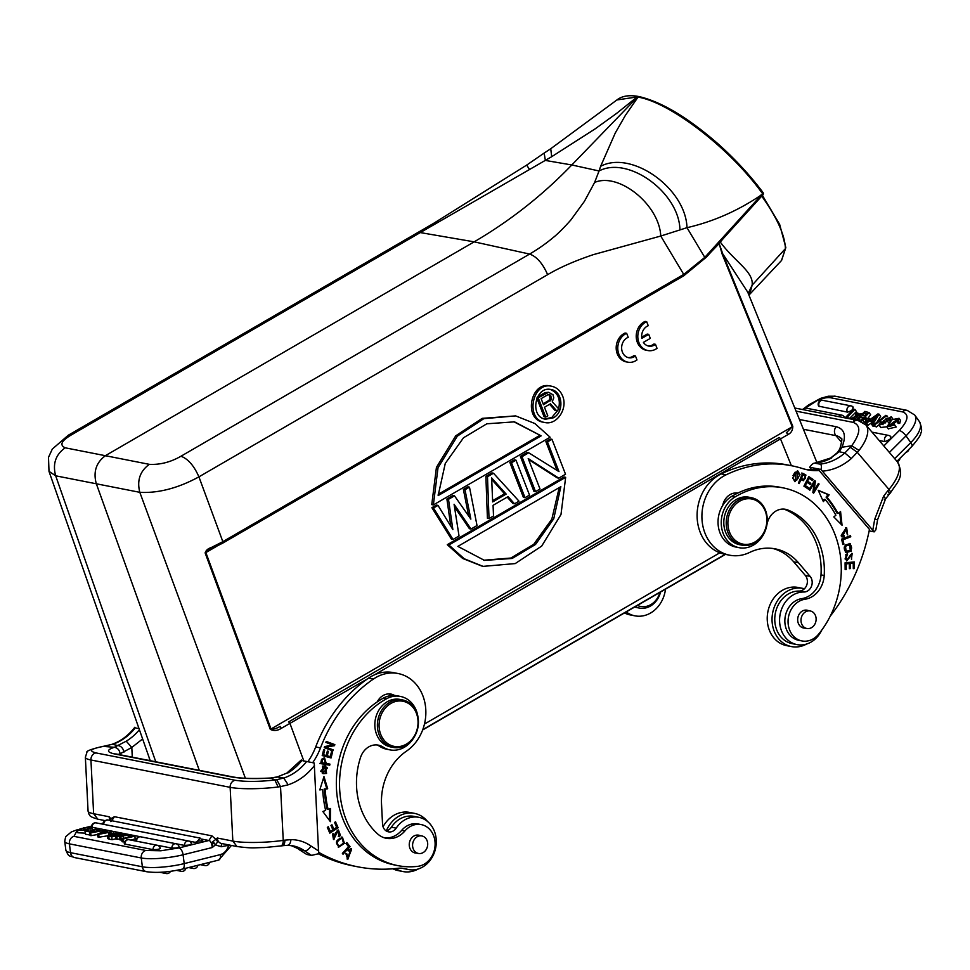 <?xml version="1.0" encoding="UTF-8"?>
<svg xmlns="http://www.w3.org/2000/svg" width="970" height="970" viewBox="0 0 970 970"><rect width="100%" height="100%" fill="white"/><g stroke="black" fill="none" stroke-linecap="round" stroke-linejoin="round"><path stroke-width="1.45" d="M636.987 359.955L635.435 355.929A10.585 8.973 -80.4 0 1 628.875 357.748A10.585 8.973 -80.4 0 1 621.637 348.291A10.585 8.973 -80.4 0 1 628.221 337.33L626.656 333.292A15.096 12.792 99.6 0 0 617.793 349.018A15.096 12.792 99.6 0 0 628.111 362.21A15.096 12.792 99.6 0 0 636.987 359.955M626.656 333.292L625.068 333.025A15.096 12.792 99.6 0 0 616.205 348.751A15.096 12.792 99.6 0 0 626.523 361.943L628.111 362.21M635.435 355.929L633.846 355.663A10.585 8.973 -80.4 0 1 628.099 357.578M655.465 344.314A10.585 8.973 -80.4 0 1 648.918 346.132A10.585 8.973 -80.4 0 1 643.401 342.386L650.288 338.397L648.724 334.359L641.837 338.348A10.585 8.973 -80.4 0 1 648.251 325.714L646.687 321.676A15.096 12.792 99.6 0 0 637.823 337.402A15.096 12.792 99.6 0 0 648.142 350.594A15.096 12.792 99.6 0 0 657.029 348.339L655.465 344.314L653.877 344.047A10.585 8.973 -80.4 0 1 648.13 345.963M646.687 321.676L645.111 321.409A15.096 12.792 99.6 0 0 636.235 337.136A15.096 12.792 99.6 0 0 646.553 350.328L648.142 350.594M648.724 334.359L647.135 334.092L641.703 337.245M211.533 548.79L222.809 543.079L222.857 541.672L211.278 547.529L211.521 548.802L209.083 550.026L211.399 548.741M639.145 96.624L637.581 97.012L571.815 164.973L599.048 170.975L594.622 182.433L584.401 201.372L570.881 219.947C563.509 228.241 557.495 234.206 552.827 237.856C545.964 243.591 538.229 248.999 529.632 254.067L474.16 241.845C510.074 220.857 542.618 195.225 571.815 164.973L545.358 160.426L544.158 153.078L526.71 165.07L433.432 223.476L68.252 435.251L52.307 449.074L48.5 457.331L48.997 471.371L150.241 760.698M562.612 396.039L562.612 396.039C568.093 408.661 556.78 425.49 544.813 422.508C524.94 419.513 532.118 381.489 551.651 386.242C556.719 387.394 560.381 390.667 562.612 396.039M550.051 385.927C530.517 381.174 523.339 419.198 543.212 422.192L544.679 422.483M367.521 678.854L281.324 728.324C277.444 730.81 273.758 731.137 270.266 729.319L205.131 552.912L209.241 549.929M417.185 232.945L420.289 232.582L551.688 156.703L594.913 129.022L616.362 113.575L637.157 96.939L638.03 97.109C669.797 102.335 729.889 148.01 762.578 193.697A1.819 0.752 -36.7 0 0 763.026 192.545C750.477 175.776 735.733 159.759 718.758 144.469C688.482 117.964 662.013 102.02 639.351 96.648A1.819 1.516 102.2 0 0 638.03 97.109L625.395 115.357L615.259 133.023L600.624 166.319C631.494 149.78 685.79 188.35 686.99 227.671L660.764 236.037L593.458 254.601C575.064 260.772 559.787 267.453 547.638 274.668L198.923 476.852C178.153 488.152 158.45 493.306 139.813 492.336L245.386 778.267M553.433 417.779C564.564 412.056 562.794 391.165 551.033 389.54C535.052 385.66 529.183 416.76 545.431 419.21L553.433 417.779M544.643 419.028L551.821 417.464L558.211 409.837M558.599 408.782C560.745 399.264 558.005 392.814 550.366 389.455M422.641 729.973L725.475 554.379M205.131 552.912C205.992 550.305 208.041 548.511 211.278 547.529M683.717 275.807L683.741 274.413L222.845 541.66L198.923 476.852C193.988 465.661 187.998 458.786 180.929 456.252C170.55 462.193 160.014 464.885 149.331 464.339L65.208 447.813C59.279 445.097 61.401 440.744 71.586 434.766L420.289 232.582L474.16 241.845L105.754 455.463C96.297 462.266 93.12 471.602 96.224 483.46L199.299 770.338M149.331 464.339C139.983 471.165 136.806 480.489 139.813 492.323L55.678 475.809L49.021 471.359M747.749 292.188L722.723 253.8L792.793 426.351C792.757 430.219 791.205 432.923 788.137 434.463L374.396 674.865M270.266 729.319L271.018 728.979L205.87 552.573L215.958 546.728M281.324 728.324L280.112 726.385C276.559 728.567 273.528 729.428 271.018 728.979L792.26 426.751L786.282 432.899A1.819 1.115 53.9 0 1 788.137 434.463M748.416 293.837L750.659 290.794L748.707 294.553M792.793 426.351L792.26 426.751L722.189 254.201L722.723 253.8L719.11 243.434L720.249 242.051M720.346 241.469L720.273 242.051C735.139 262.155 753.787 271.624 752.138 285.156L748.234 293.376M760.941 195.006C776.776 217.05 784.936 234.922 785.409 248.635L752.138 285.156L750.659 290.794M687.002 227.683C713.362 221.621 738.243 210.648 761.644 194.74L704.79 257.389L683.741 274.413L660.764 236.037C659.333 204.803 618.933 172.066 594.622 182.433M529.62 169.665L526.686 165.082M781.59 260.421L785.821 247.605L781.529 260.36M720.273 242.051L724.311 237.371M719.11 243.434L719.255 242.742M719.11 243.446L722.189 254.201M616.908 99.958L637.157 96.939A1.819 1.54 100 0 1 638.442 96.466C629.166 94.781 621.988 95.945 616.908 99.958L550.742 148.725L551.688 156.703M550.123 437.228L433.36 504.933L431.759 504.618L436.427 467.407L455.718 435.845L482.199 418.349L515.64 415.9L534.785 423.49L550.123 437.228M433.36 504.933L438.028 467.722L457.319 436.161L483.812 418.664L515.64 415.9M448.892 545.007L565.655 477.313L564.043 476.997L447.279 544.691L448.892 545.007L464.218 558.756L482.575 566.177M565.655 477.313L560.987 514.524L541.696 546.086L515.203 563.582L483.375 566.347M447.279 544.691L462.617 558.441L481.775 566.031M433.493 508.013L437.991 505.406L436.391 505.091L431.892 507.698L433.493 508.013L453.026 539.453L451.426 539.138L431.892 507.698M437.991 505.406L452.857 529.547L448.492 499.32L446.891 499.004L450.82 526.237M448.492 499.32L454.493 495.84L452.893 495.524L446.891 499.004M454.493 495.84L470.85 519.108L464.994 489.753L463.381 489.438L468.704 516.052M464.994 489.753L469.492 487.146L467.892 486.831L463.381 489.438M469.492 487.146L477.022 525.546L471.02 529.014L469.419 528.698L454.493 506.886M471.02 529.014L454.081 504.267L459.028 535.973L453.026 539.453M507.201 497.125L512.912 503.478L514.524 503.794L508.062 496.628L493.063 505.321L493.524 515.979L489.025 518.586L487.413 518.271L485.885 476.391L487.486 476.707L493.487 473.227L491.887 472.911L485.885 476.391M489.025 518.586L487.486 476.707M493.487 473.227L519.023 501.187L514.524 503.794M511.493 462.787L515.991 460.18L514.379 459.865L509.88 462.472L511.493 462.787L525.025 497.707L523.412 497.392L509.88 462.472M515.991 460.18L529.523 495.1L525.025 497.707M521.981 456.7L528.735 452.784L527.134 452.469L520.381 456.385L521.981 456.7L535.525 491.62L533.912 491.305L520.381 456.385M528.735 452.784L558.999 471.638L547.48 441.92L545.88 441.605L557.047 470.426M547.48 441.92L551.991 439.313L550.378 438.998L545.88 441.605M551.991 439.313L565.522 474.233L558.768 478.149L557.168 477.834L528.577 459.501M558.768 478.149L528.213 458.555L540.023 489.013L535.525 491.62M711.046 251.994L718.867 243.858M679.946 229.769C679.158 192.581 628.184 155.527 599.048 170.975L600.624 166.319M761.644 194.74L761.595 195.964L762.578 193.697A1.819 0.703 42.2 0 1 762.905 194.825L706.378 257.147A1.819 0.703 -137.8 0 0 706.063 256.019M438.161 495.573L541.151 435.857L514.524 421.853L486.843 423.793L463.502 437.773L445.266 463.442L438.161 495.573M560.842 486.673L457.864 546.389L484.491 560.393L512.16 558.453L535.513 544.473L553.737 518.804L560.842 486.673M492.663 501.914L506.158 494.082L491.644 477.943L492.663 501.914M541.151 435.857L513.724 421.707M539.55 435.542L438.197 494.3M483.69 560.223L510.863 558.041L533.791 544.267L551.833 519.168L559.205 487.619M491.705 479.483L504.558 493.766L506.158 494.082M504.558 493.766L492.614 500.702M536.859 398.112L544.085 416.785L545.698 417.1L538.217 397.809L548.608 392.292L545.079 392.595L537.356 397.07M549.59 404.284L555.022 410.443L556.622 410.759L550.463 403.787L544.473 407.254L547.808 415.875L545.698 417.1M538.217 397.809L537.089 397.591M546.68 392.911L545.079 392.595M548.608 392.292L553.009 394.766L553.773 397.845L552.257 401.738L559.096 409.328L556.622 410.759M550.063 394.96L547.832 394.754L541.127 398.634L543.515 404.793L551.118 399.882L550.899 395.99L548.462 394.644L550.899 395.99M549.299 395.675L549.772 396.912L551.372 397.227M549.772 396.912L549.893 398.343L551.493 398.658M549.893 398.343L549.505 399.567L551.118 399.882M549.505 399.567L548.608 400.598L550.208 400.913M548.608 400.598L543.127 403.775M802.893 588.402L798.08 587.456A29.646 24.953 101.1 0 0 782.438 590.281A29.646 24.953 101.1 0 0 767.318 621.067A29.646 24.953 101.1 0 0 786.646 645.644L791.459 646.59A29.646 24.953 -78.9 0 1 772.132 622.012A29.646 24.953 -78.9 0 1 787.252 591.227A29.646 24.953 -78.9 0 1 802.893 588.402A29.646 24.953 -78.9 0 1 804.421 588.766M806.676 644.007A29.646 24.953 -78.9 0 1 791.459 646.59M318.791 852.387A181.523 152.751 101.1 0 0 357.651 866.792A181.523 152.751 101.1 0 0 397.894 868.308A30.252 25.462 -78.9 0 1 404.599 868.562A30.252 25.462 -78.9 0 1 406.721 869.096A26.627 22.407 101.1 0 0 408.6 869.569A26.627 22.407 101.1 0 0 435.712 847.756A26.627 22.407 101.1 0 0 418.858 817.322A26.627 22.407 101.1 0 0 396.196 828.15A9.082 7.639 -78.9 0 1 388.461 831.836A9.082 7.639 -78.9 0 1 383.138 827.034A9.082 7.639 -78.9 0 1 382.532 824.051L381.537 804.251A54.453 45.82 -78.9 0 1 406.43 751.168A42.353 35.647 101.1 0 0 425.587 707.166A42.353 35.647 101.1 0 0 398.112 673.532A42.353 35.647 101.1 0 0 373.45 679.024A139.171 117.115 101.1 0 0 320.5 747.894A60.504 50.913 -78.9 0 1 312.655 762.699M414.032 737.333A27.233 22.916 -78.9 0 1 389.94 749.871L386.739 749.24A27.233 22.916 -78.9 0 1 379.791 746.403A18.151 15.277 101.1 0 0 376.736 744.924M384.605 837.886A24.201 20.37 101.1 0 0 401.689 830.344L404.89 830.975A21.182 17.824 -78.9 0 1 421.247 824.597A21.182 17.824 -78.9 0 1 433.663 835.813A21.182 17.824 -78.9 0 1 417.864 866.331A88.949 74.848 -78.9 0 1 397.821 865.616A88.949 74.848 -78.9 0 1 339.779 791.083A88.949 74.848 -78.9 0 1 386.472 698.8A27.233 22.916 -78.9 0 1 400.44 696.436A27.233 22.916 -78.9 0 1 416.409 710.852A27.233 22.916 -78.9 0 1 417.997 717.157M389.94 749.871A27.233 22.916 -78.9 0 1 382.992 747.033L379.791 746.403M379.064 734.617A24.201 20.37 -78.9 0 1 382.18 709.47A24.201 20.37 -78.9 0 1 402.586 699.94A24.201 20.37 -78.9 0 1 416.773 712.756A24.201 20.37 -78.9 0 1 413.656 737.903A24.201 20.37 -78.9 0 1 393.25 747.433A24.201 20.37 -78.9 0 1 379.064 734.617M402.586 699.94L400.016 699.431A24.201 20.37 101.1 0 0 379.622 708.973A24.201 20.37 101.1 0 0 376.493 734.12A24.201 20.37 101.1 0 0 390.692 746.936L393.25 747.433M416.579 853.103A9.082 7.639 -78.9 0 1 415.184 852.982A9.082 7.639 -78.9 0 1 409.861 848.168A9.082 7.639 -78.9 0 1 411.037 838.747A9.082 7.639 -78.9 0 1 418.688 835.17A9.082 7.639 -78.9 0 1 420.022 835.582M380.652 734.205A22.989 19.351 -78.9 0 1 390.861 703.444A22.989 19.351 -78.9 0 1 416.469 713.435A22.989 19.351 -78.9 0 1 406.26 744.184A22.989 19.351 -78.9 0 1 380.652 734.205M413.196 848.738A8.924 7.505 -78.9 0 1 414.336 839.462A8.924 7.505 -78.9 0 1 421.865 835.946A8.924 7.505 -78.9 0 1 427.091 840.675A8.924 7.505 -78.9 0 1 425.939 849.938A8.924 7.505 -78.9 0 1 418.422 853.454A8.924 7.505 -78.9 0 1 413.196 848.738M388.594 693.914A15.132 12.731 -78.9 0 1 391.225 695.575M398.112 673.532L393.299 672.598A42.353 35.647 101.1 0 0 368.649 678.078A139.171 117.115 101.1 0 0 315.686 746.948A60.504 50.913 -78.9 0 1 307.866 761.717M418.858 817.322L414.044 816.376A26.627 22.407 101.1 0 0 391.383 827.204A9.082 7.639 -78.9 0 1 386.145 830.902M402.174 868.235A26.627 22.407 101.1 0 0 403.787 868.623L408.6 869.569M318.39 853.83A181.523 152.751 101.1 0 0 352.837 865.846L357.651 866.792M401.689 830.344A21.182 17.824 -78.9 0 1 418.046 823.966L421.247 824.597M397.821 865.616L394.608 864.985A88.949 74.848 -78.9 0 1 336.905 794.297A88.949 74.848 -78.9 0 1 377.233 701.892A15.132 12.731 -78.9 0 1 391.055 694.108A15.132 12.731 -78.9 0 1 394.572 695.478A27.233 22.916 -78.9 0 1 397.239 695.805L400.44 696.436M338.651 835.922L338.578 831.399L336.299 833.194L333.898 839.62L333.013 833.46L334.201 838.468L338.397 830.005L340.446 835.279L339.245 836.795L338.663 835.934M346.023 843.451L346.848 842.554L350.037 846.64L343.041 854.23L342.374 853.37L348.533 846.664L346.023 843.451M336.614 841.099L342.422 837.231L344.435 843.366L338.663 847.198L336.614 841.099M326.393 747.349L333.183 749.859L332.855 750.865L324.235 747.676L324.574 746.597L332.674 744.948L325.896 742.438L326.211 741.432L334.844 744.62L334.504 745.7L325.435 747.167L334.844 744.62M331.522 751.629L332.564 751.908L331.073 757.946L322.222 755.569L323.665 749.725L324.707 750.004L323.531 754.781L326.247 755.509L327.351 751.035L328.381 751.313L327.278 755.788L330.297 756.588L331.522 751.629M334.553 822.451L335.535 821.82L338.106 827.762L329.812 833.145L327.326 827.398L328.296 826.755L330.333 831.46L332.868 829.811L330.964 825.409L331.946 824.779L333.85 829.18L336.663 827.337L334.553 822.451M328.115 809.429L330.503 808.483L330.382 821.687L322.852 811.514L325.641 810.411A104.978 88.343 -78.9 0 1 322.671 789.495L319.785 789.919L323.968 776.594L327.702 788.755L325.229 789.119A101.959 85.796 101.1 0 0 328.115 809.429L327.157 809.235A101.959 85.796 101.1 0 1 324.271 788.925L325.229 789.119M326.247 763.463L329.921 764.105L329.727 765.197L320.706 763.62L321.567 759.292L324.526 757.837L326.247 763.463L325.289 763.281L324.065 757.788M322.464 766.106L325.774 765.888L326.55 773.429L323.277 773.648L322.464 766.106M346.896 853.952L348.194 857.941L351.334 850.156L349.054 851.042L348.533 849.975L351.589 848.811L347.939 859.141L345.975 853.418L346.896 853.952L345.938 853.77L347.224 857.759L348.194 857.941M404.89 830.975A24.201 20.37 -78.9 0 1 386.193 838.274A24.201 20.37 -78.9 0 1 377.839 834.091A68.979 58.042 -78.9 0 1 360.537 757.461A18.151 15.277 -78.9 0 1 378.361 745.142A18.151 15.277 -78.9 0 1 382.992 747.033M394.572 695.478A27.233 22.916 101.1 0 0 383.259 698.17A88.949 74.848 101.1 0 0 377.233 701.892M338.275 836.613L339.488 835.085L340.446 835.279M333.607 834.358L332.637 834.164L333.243 838.262L334.201 838.444M337.984 829.993L339.488 835.085M336.299 833.194L335.341 833.012L333.438 839.462M337.608 831.229L335.341 833.012M350.037 846.64L346.399 843.027M349.079 846.446L342.519 853.564M341.901 837.171L343.477 843.172L338.19 847.065M331.946 750.525L332.213 749.664L333.183 749.859M332.213 749.664L325.435 747.167M334.504 745.7L333.534 745.506M333.874 744.439L326.162 741.589M330.127 757.691L331.607 751.726L332.564 751.908M330.297 756.588L327.278 755.788M326.32 755.594L327.423 751.12L328.381 751.313M326.247 755.509L323.531 754.781M322.561 754.587L323.737 749.822L324.707 750.004M338.106 827.762L337.136 827.568L334.844 822.269M331.255 825.215L332.88 828.986L333.85 829.18M327.605 827.204L329.363 831.278L330.333 831.46M337.136 827.568L329.533 832.515M329.424 820.402L329.533 808.859M327.702 788.755L324.271 788.925M326.745 788.561L323.507 778.049M322.671 789.495L319.882 789.568M329.727 765.197L328.757 765.003L328.951 763.936M320.706 763.62L319.748 763.438M328.757 765.003L320.694 763.596M325.047 765.791L325.593 773.236L322.586 773.466M350.861 850.108L348.097 850.86M350.776 850.084L349.94 849.926M350.922 848.774L347.466 858.996M340.688 838.226C335.996 840.323 335.232 842.869 338.397 845.852L339.354 846.034C335.996 843.633 336.76 841.087 341.646 838.407L340.688 838.226L341.646 838.407C345.029 840.917 344.265 843.451 339.354 846.034M321.628 759.437L324.356 758.964L325.18 763.281L320.997 762.529L321.628 759.437L323.677 758.928M323.434 772.484L321.494 771.538L325.617 767.04L327.496 767.949L323.434 772.484L320.536 771.356L324.683 766.712L325.544 767.027M321.967 762.723L322.574 759.619M624.498 612.931A29.646 24.953 101.1 0 0 630.124 614.895L634.938 615.841A29.646 24.953 -78.9 0 1 626.208 611.937M665.517 589.142A29.646 24.953 -78.9 0 1 634.938 615.841M722.698 505.467A15.132 12.731 -78.9 0 1 737.782 493.087A88.949 74.848 101.1 0 0 731.61 496.446A27.233 22.916 101.1 0 0 722.698 505.467A27.233 22.916 -78.9 0 0 719.91 532.639A27.233 22.916 -78.9 0 0 735.866 547.056L739.079 547.686A27.233 22.916 -78.9 0 1 723.111 533.27A27.233 22.916 -78.9 0 1 734.823 497.076A88.949 74.848 -78.9 0 1 783.02 487.849A88.949 74.848 -78.9 0 1 838.516 545.831A88.949 74.848 -78.9 0 1 818.559 634.235A21.182 17.824 -78.9 0 1 801.935 640.94A21.182 17.824 -78.9 0 1 789.519 629.736A21.182 17.824 -78.9 0 1 804.954 599.266L801.741 598.635A24.201 20.37 101.1 0 0 821.008 574.883A68.979 58.042 101.1 0 0 784.585 509.347A18.151 15.277 101.1 0 0 783.893 509.092M735.624 492.942A15.132 12.731 -78.9 0 1 736.812 493.56M724.82 502.448A14.829 12.477 101.1 0 0 723.499 502.642M821.699 630.197A26.627 22.407 -78.9 0 1 797.013 644.601A26.627 22.407 -78.9 0 1 781.408 630.5A26.627 22.407 -78.9 0 1 803.9 592.003L799.086 591.057A26.627 22.407 101.1 0 0 776.594 629.554A26.627 22.407 101.1 0 0 792.211 643.656L797.013 644.601M772.872 548.486A54.453 45.82 -78.9 0 1 793.666 561.812L798.48 562.758A54.453 45.82 -78.9 0 0 775.297 548.875A54.453 45.82 -78.9 0 0 749.628 552.439A42.353 35.647 -78.9 0 1 729.658 555.204A42.353 35.647 -78.9 0 1 704.826 532.772A42.353 35.647 -78.9 0 1 726.021 474.851A139.171 117.115 -78.9 0 1 791.629 465.758A139.171 117.115 -78.9 0 1 802.639 468.583A60.504 50.913 -78.9 0 0 807.428 469.82A60.504 50.913 -78.9 0 0 819.141 470.486L814.327 469.541A60.504 50.913 -78.9 0 1 805.039 469.274M791.629 465.758L786.815 464.812A139.171 117.115 101.1 0 0 721.207 473.906A42.353 35.647 101.1 0 0 700.013 531.827A42.353 35.647 101.1 0 0 724.845 554.258L729.658 555.204M784.585 509.347L787.785 509.977A18.151 15.277 -78.9 0 0 785.518 509.311A18.151 15.277 -78.9 0 0 766.943 524.661A27.233 22.916 -78.9 0 1 739.079 547.686M801.935 640.94L798.722 640.309A21.182 17.824 -78.9 0 1 786.306 629.106A21.182 17.824 -78.9 0 1 801.741 598.635M727.876 532.372A24.201 20.37 -78.9 0 1 730.992 507.225A24.201 20.37 -78.9 0 1 751.398 497.695A24.201 20.37 -78.9 0 1 765.585 510.511A24.201 20.37 -78.9 0 1 762.468 535.646A24.201 20.37 -78.9 0 1 742.062 545.188A24.201 20.37 -78.9 0 1 727.876 532.372M742.062 545.188L739.661 544.716A24.201 20.37 -78.9 0 1 725.475 531.899A24.201 20.37 -78.9 0 1 728.591 506.752A24.201 20.37 -78.9 0 1 748.998 497.222L751.398 497.695M805.003 628.136A9.082 7.639 -78.9 0 1 803.609 628.014A9.082 7.639 -78.9 0 1 798.286 623.201A9.082 7.639 -78.9 0 1 799.462 613.78A9.082 7.639 -78.9 0 1 807.113 610.203A9.082 7.639 -78.9 0 1 808.434 610.615M729.464 531.948A22.989 19.351 -78.9 0 1 739.673 501.187A22.989 19.351 -78.9 0 1 765.281 511.178A22.989 19.351 -78.9 0 1 755.072 541.939A22.989 19.351 -78.9 0 1 729.464 531.948M801.608 623.771A8.924 7.505 -78.9 0 1 802.76 614.495A8.924 7.505 -78.9 0 1 810.289 610.979A8.924 7.505 -78.9 0 1 815.515 615.707A8.924 7.505 -78.9 0 1 814.363 624.971A8.924 7.505 -78.9 0 1 806.846 628.487A8.924 7.505 -78.9 0 1 801.608 623.771M793.666 561.812L805.306 575.428A9.082 7.639 -78.9 0 1 806.628 585.395A9.082 7.639 -78.9 0 1 799.086 591.057M819.141 470.486L869.459 529.414A181.523 152.751 -78.9 0 1 830.271 616.12M798.48 562.758L810.108 576.374A9.082 7.639 -78.9 0 1 811.441 586.341A9.082 7.639 -78.9 0 1 803.9 592.003M737.782 493.087A88.949 74.848 -78.9 0 1 779.819 487.219L783.02 487.849M841.814 535.488L844.07 535.549L844.13 536.81L842.324 536.931L846.677 527.838L847.635 534.894L846.47 529.159L842.554 535.634M846.24 569.499L845.149 569.596L845.088 562.77L854.327 561.945L854.388 568.553L853.297 568.65L853.248 563.255L850.411 563.497L850.46 568.565L849.38 568.662L849.332 563.594L846.192 563.885L846.24 569.499L845.282 569.305L845.222 563.691L846.192 563.885M851.442 558.902L851.915 554.537L846.713 560.975L845.804 554.585L847.416 553.773L846.01 559.132L846.968 559.884L852.181 553.409L851.442 558.902M843.936 544.158L842.881 544.57L841.596 539.15L850.496 535.622L850.775 536.762L842.918 539.878L843.936 544.158L842.966 543.964L841.948 539.696L842.918 539.878M851.296 551.093L846.349 552.548L845.282 545.031L850.181 543.588L851.296 551.093L845.767 552.379M808.956 487.958L808.374 489.086L803.912 486.152L808.798 476.609L813.127 479.447L812.557 480.574L809.016 478.258L807.513 481.181L810.835 483.351L810.253 484.466L806.943 482.296L805.282 485.546L808.956 487.958L805.282 485.546M840.566 511.578L842.045 525.255L833.788 516.913L835.897 515.252A101.959 85.796 101.1 0 0 825.167 499.489L823.348 501.611L818.207 490.274L829.144 494.821L827.034 497.295A104.978 88.343 -78.9 0 1 838.092 513.518L840.566 511.578M814.182 483.036L809.865 490.189L809.138 489.632L814.63 480.514L815.406 481.12L814.072 490.626L818.389 483.472L819.104 484.042L813.624 493.16L812.848 492.542L814.182 483.036L813.224 482.842M800.044 474.73L794.951 481.702L792.672 477.846L797.74 470.911L800.044 474.73L799.086 474.536M800.965 479.556L799.219 483.569L798.395 483.133L802.675 473.239L805.949 475.106L803.548 480.708L800.02 479.362M787.785 509.977A68.979 58.042 -78.9 0 1 824.209 575.513A24.201 20.37 -78.9 0 1 804.954 599.266M846.483 529.135L845.513 528.953L841.184 535.307M844.13 536.81L841.645 536.737M845.84 527.777L847.198 534.203M843.172 536.616L843.124 535.695M849.332 563.594L845.222 563.691M850.46 568.565L849.502 568.371L849.453 563.315L850.411 563.497M853.248 563.255L849.453 563.315M854.388 568.553L853.418 568.371L853.357 562.03M851.915 554.537L850.957 554.343L846.386 560.903M851.721 553.373L851.539 559.508M846.022 559.12L845.052 558.938L846.386 559.617M847.61 554.864L846.64 554.67L845.076 558.914M850.775 536.762L849.659 535.949M841.948 539.696L849.805 536.58M849.502 543.515L850.326 550.911M807.586 488.565L807.998 487.764M806.943 482.296L805.985 482.114M810.835 483.351L807.513 481.181M809.465 483.945L809.865 483.157M809.016 478.258L808.058 478.064M813.127 479.447L808.628 476.937M811.757 480.053L812.169 479.253M840.99 524.188L839.705 512.257M829.144 494.821L828.186 494.639L826.076 497.113A104.978 88.343 101.1 0 1 837.134 513.336L838.092 513.518M826.076 497.113L827.034 497.295M828.186 494.627L818.316 490.529M825.167 499.489L824.197 499.308L822.96 500.75M819.104 484.042L818.159 483.848M813.139 490.444L814.072 490.626L812.884 492.578M814.145 483.024L814.436 480.926L815.406 481.12M797.352 470.874L799.086 474.585M798.31 477.931L794.527 481.593M805.949 475.106L804.991 474.912L805.549 477.555M805.342 478.246L803.027 480.611M801.717 473.057L805.003 474.888M845.646 551.105L844.943 550.863C843.197 546.449 844.809 544.461 849.756 544.922M793.023 475.591L794.939 472.317L796.515 471.953M794.43 480.38L792.66 478.077M802.93 479.325L800.65 478.295M845.901 551.057C843.864 547.019 845.476 545.043 850.714 545.116C852.763 549.056 851.163 551.033 845.901 551.057L845.646 551.118M849.041 544.655L850.714 545.116M796.867 480.041L795.206 480.538L795.897 472.511L797.498 472.087L796.867 480.041M800.529 478.198L801.475 478.38L803.002 474.851L805.355 476.185L803.742 479.483L801.475 478.38M803.002 474.839L802.044 474.657M634.768 606.977A21.182 17.824 101.1 0 0 637.047 607.62L639.291 608.057A21.182 17.824 -78.9 0 1 635.302 606.662M660.57 592.015A21.182 17.824 -78.9 0 1 639.291 608.057M659.903 592.403A19.364 16.296 -78.9 0 1 637.435 605.425M386.339 830.853A29.646 24.953 -78.9 0 1 414.469 813.369L409.655 812.423A29.646 24.953 101.1 0 0 383.041 826.767M414.469 813.369A29.646 24.953 -78.9 0 1 427.576 821.517M392.899 868.793A29.646 24.953 101.1 0 0 398.233 870.611L403.035 871.557A29.646 24.953 -78.9 0 1 395.614 868.562M418.252 868.974A29.646 24.953 -78.9 0 1 403.035 871.557M868.15 425.248L866.865 424.993L865.349 422.847L866.622 423.102L868.15 425.248L871.8 422.605L870.284 420.459L866.622 423.102M865.349 422.847L877.874 413.947L879.099 414.19L880.627 416.336L876.953 422.229M874.649 425.927L872.952 426.194L871.436 424.036L872.794 424.314L874.322 426.461M852.703 406.915C853.624 409.182 851.878 410.916 847.477 412.129L818.741 406.175M843.961 416.469L843.961 417.67M879.159 440.489L885.052 441.653L889.745 439.446L890.69 438.258L890.29 436.439M885.052 441.653A3.929 3.31 -78.9 0 1 884.761 441.047A3.929 3.31 -78.9 0 1 885.27 436.961A3.929 3.31 -78.9 0 1 888.593 435.409A3.929 3.929 0 0 1 890.836 436.73L890.727 436.609M845.015 417.876L853.721 409.207L854.934 409.437L856.449 411.583L849.817 418.203M876.249 427.03L873.764 424.69L876.249 427.03L879.038 424.872M883.985 421.041L882.13 422.471M888.981 419.78L887.489 420.58L885.962 418.434L889.538 417.961L888.872 419.634L890.739 420.604M886.822 426.8L880.724 427.479M885.962 418.434L885.889 419.828L887.417 421.029L879.22 425.321L879.208 423.938L880.614 422.011L881.875 422.12L883.052 424.69M884.397 421.356L885.234 422.787M866.113 421.065L863.785 422.956M870.599 414.651L867.956 418.385M896.777 421.21L890.557 426.145M900.524 420.471L899.723 423.381L898.208 423.478L896.692 421.332L897.323 419.343L888.605 425.757L891.284 425.903L893.879 424.242L896.244 427.006L888.265 428.837M866.974 421.695L864.973 419.452L868.453 420.64M811.635 469.674L809.671 467.249L820.959 469.468C821.82 466.388 821.481 464.606 819.929 464.121A54.15 45.566 -78.9 0 0 844.834 452.978L851.333 458.531L859.032 450.395A36.605 16.454 139.5 0 0 865.798 424.848L857.904 420.41A6.353 5.347 -78.9 0 0 852.994 422.326C861.13 425.284 860.693 433.093 851.696 445.776L850.375 447.315L857.359 452.408L888.956 489.426A36.605 16.454 -40.5 0 0 897.395 461.841L865.798 424.848M820.959 469.468L874.176 531.863L875.849 529.862L877.607 519.653L874.685 519.386L883.561 496.264L887.756 490.844C889.708 493.366 889.817 494.579 888.071 494.494M830.756 457.986L839.244 451.705L841.948 447.243L851.696 445.776L859.032 450.395M874.176 531.863L869.156 530.881M884.3 499.368C886.022 499.477 885.78 498.447 883.561 496.264M839.268 451.741L844.821 452.954L850.375 447.315M839.899 449.025L841.948 447.243C846.555 435.785 844.627 428.934 836.152 426.715A6.353 5.347 101.1 0 0 834.891 433.905A6.353 5.347 101.1 0 0 835.91 435.639A35.999 16.187 139.5 0 1 841.014 438.416C842.457 437.446 842.057 440.974 839.814 448.989L837.462 452.529M870.029 419.513L866.355 418.07L864.973 419.452M869.435 418.676L868.053 420.058M896.692 421.332L898.208 421.235L899.723 423.381M894.716 424.86L886.859 426.849L891.963 419.695L899.044 418.3L898.208 421.235M864.525 422.496L862.997 420.349L865.264 416.76L866.78 418.907M861.045 421.38L862.997 420.349M856.158 420.071L864.852 411.389L869.12 412.614L865.264 416.76M890.011 421.235L888.872 419.634M883.706 420.64L891.321 416.76L890.133 419.755M881.875 422.12L881.002 424.145L885.646 422.435L884.361 421.368M887.501 416.482L885.877 415.33L873.764 424.69M886.822 415.512L874.722 424.872M859.396 415.221L857.88 413.075L856.462 412.796L855.067 416.506L850.641 418.979M853.527 420.519L854.691 417.706L851.999 419.246M857.722 418.494L856.462 416.712L855.261 419.889M862.015 414.214L856.462 416.712M857.88 413.075L856.849 415.524L860.378 413.559L861.748 413.826M850.884 418.846L849.999 418.858M854.934 409.437L846.749 417.597L850.52 418.337M870.284 420.459L873.352 421.065L871.436 424.036M879.099 414.19L872.794 424.314M809.671 467.249C811.878 464.169 813.697 462.811 815.115 463.175A54.15 45.566 101.1 0 0 831.763 457.852M837.401 452.602L830.708 457.986L814.557 463.151L819.929 464.121M837.425 452.59L839.244 451.705M863.943 415.863L862.318 415.548L864.888 412.99L867.398 413.717L865.107 415.9L863.943 415.863M863.712 418.009L861.348 420.131L858.038 419.816L860.984 416.882L863.639 417.646M871.885 419.295L876.928 415.621L874.2 419.755L871.885 419.295M865.567 415.742L866.307 415.002L864.888 412.99M860.984 416.882L863.033 419.004M861.105 420.192L862.415 418.894M196.449 842.554L197.152 842.603L196.449 842.554M103.778 823.542L103.802 824.367L196.219 842.518L200.269 838.141L202.766 840.881C197.831 840.905 195.649 841.451 196.219 842.518L195.576 842.178M118.291 754.418A35.999 5.517 177.1 0 1 120.11 753.787L131.799 747.446L126.221 741.189L114.327 747.288L102.978 746.366M124.051 752.029C123.069 748.246 121.08 746.088 118.073 745.566M291.897 845.888L291.655 845.816C301.355 849.938 297.341 848.847 299.124 849.599L306.75 854.449L311.564 855.394L318.681 853.697L314.219 763.026L306.653 761.474A54.15 45.566 -78.9 0 1 283.737 778.049L288.187 784.803L280.536 786.621L276.705 779.698L283.725 778.025L277.869 777.006L270.945 778.086L274.862 779.989C258.905 781.784 245.689 781.881 235.213 780.28L96.006 752.926A6.353 5.347 -78.9 0 0 90.938 759.983A36.605 5.614 177.1 0 1 85.36 757.315L86.888 752.526C85.748 751.192 91.107 749.131 102.965 746.354L105.427 746.051M299.148 849.587L299.791 849.878A42.049 35.393 101.1 0 0 291.436 845.743L291.073 845.622M277.456 776.885L286.853 773.09M302.943 760.819L306.653 761.474M229.66 845.088L221.233 846.713L215.376 844.906L212.248 847.537C211.775 843.148 210.66 840.808 208.877 840.505L201.918 839.135M77.733 829.592L71.38 831.92L65.669 836.673L64.735 841.317L65.851 850.144A30.555 6.05 -7.2 0 0 70.531 852.678L69.403 843.851L141.256 857.965L142.372 866.792A30.555 6.05 -7.2 0 0 184.203 863.603L220.42 854.606C224.47 853.297 227.138 850.314 228.435 845.67L228.447 844.846M103.899 833.097L103.802 832.296M100.068 833.739L103.802 832.284L106.118 832.745L100.068 833.739M118.267 834.673L118.134 833.606L120.668 834.079L116.958 835L114.363 834.382M114.314 834.309L117.273 833.569L117.443 834.879M117.273 833.569L118.134 833.606M112.447 834.952L115.272 835.425L112.047 836.225L109.574 835.57L112.447 834.952L112.593 836.091M113.66 835.097L113.745 835.8M136.467 728.106L138.989 728.531M149.271 757.922L149.404 760.529M111.647 744.451L103.669 746.294M120.11 753.787C119.528 750.04 117.6 747.87 114.327 747.288C106.385 749.943 106.579 752.186 114.909 754.017A6.353 5.347 -78.9 0 1 116.448 754.054L233.2 776.994A6.353 5.347 101.1 0 0 231.66 776.958L114.909 754.017M118.073 745.603L112.508 744.354M281.833 845.755C283.81 845.707 284.828 843.839 284.877 840.153L290.939 839.632C290.527 843.354 289.315 845.234 287.314 845.294A42.049 35.393 -78.9 0 1 293.013 845.852A42.049 35.393 -78.9 0 1 304.604 850.823A187.877 158.098 101.1 0 0 311.564 855.394M228.75 844.906L228.714 845.573M97.485 834.103L106.263 830.502L107.621 830.769L104.978 831.823L108.046 832.43L112.423 831.714L98.71 834.345L99.073 837.171L97.849 836.928L97.485 834.103L98.71 834.345M92.101 826.44L92.126 827.264L184.506 845.416L189.877 845.003C191.89 844.385 192.29 843.985 191.09 843.779M184.506 845.416A3.929 3.31 -78.9 0 1 188.592 841.038A3.929 3.929 0 0 1 191.684 844.094L191.672 844.021M121.662 838.856L131.956 836.298L128.185 835.558L129.871 835.134L134.854 836.116L122.863 839.098L123.226 841.924L122.026 841.681L121.662 838.856L122.863 839.098M115.515 836.213L121.638 835.582L124.136 834.006L125.53 834.285L123.699 835.364L129.701 835.109L123.057 835.825L120.789 837.255L121.141 840.081L119.734 839.802L119.371 836.977L120.983 836.043L116.873 836.479L117.237 839.305L115.866 839.038L115.515 836.213L116.873 836.479M119.371 836.977L120.789 837.255M89.725 832.672L105.33 830.223L90.671 832.854L91.034 835.679L90.077 835.497L89.725 832.672L90.671 832.854M99.619 830.89L99.874 829.495L90.222 830.102L91.629 830.938L91.253 831.52C87.615 831.836 86.694 831.557 88.476 830.684L85.227 831.484L85.59 834.309L90.016 834.988M87.433 831.217L88.476 830.684L88.609 831.666M94.078 830.841L85.227 831.484M92.417 829.859L94.09 830.829M96.442 831.46L96.321 830.417L97.715 829.75M99.498 829.932L96.321 830.417C97.206 829.071 95.921 828.889 92.465 829.884L92.453 829.859M123.76 834.248L115.612 833.291L112.399 834.576M123.711 833.933L111.732 836.904L107.488 835.788L107.852 838.613L109.137 839.147L108.785 836.322C106.639 835.57 107.864 834.988 112.484 834.564M83.808 830.077L83.517 827.798L92.247 828.004L84.39 830.429L77.503 829.944L80.704 829.083L79.564 829.762M80.837 830.174L80.704 829.083C76.072 831.666 92.671 828.95 90.089 828.101L90.137 828.186M83.517 827.798L84.62 830.975M87.688 830.55L87.336 827.737L84.269 828.15M87.324 827.737L90.113 828.295M111.623 833.885L108.543 833.278L113.369 833.46L111.623 833.885L111.708 834.6M276.705 779.698L274.862 779.989L278.123 786.973L280.536 786.621L283.24 840.384L284.877 840.153M107.828 832.381L107.621 830.769M113.926 833.642L113.708 831.969M107.5 835.837L99.073 837.171M153.066 849.635A3.929 3.31 -78.9 0 1 157.152 845.246A3.929 3.929 0 0 1 160.244 848.313A3.916 0.776 172.8 0 1 156.922 849.514L153.066 849.635L124.912 844.094A3.916 0.776 172.8 0 1 124.305 843.767A3.929 3.929 0 0 1 128.998 839.717A3.929 3.31 -78.9 0 0 128.04 839.693A3.929 3.31 -78.9 0 0 124.912 844.094M171.884 848.132A3.929 3.31 -78.9 0 1 175.97 843.742A3.929 3.929 0 0 1 179.062 846.81A3.916 0.776 172.8 0 1 175.74 848.022L171.884 848.132L136.588 841.196A3.916 0.776 172.8 0 1 135.982 840.857A3.929 3.929 0 0 1 140.674 836.819A3.929 3.31 -78.9 0 0 139.716 836.795A3.929 3.31 -78.9 0 0 136.588 841.196M128.185 835.558L128.392 837.183M130.72 840.056L135.206 838.941L134.854 836.116M124.9 841.499L123.226 841.924M121.771 839.68L121.141 840.081M123.057 835.825L123.384 838.432M119.637 839.05L117.237 839.305M125.639 835.134L125.53 834.285M105.403 830.853L105.33 830.223M97.546 834.515L91.034 835.679M97.606 830.599L97.691 831.241M115.842 838.795L112.096 839.729L111.732 836.904M112.096 839.729L109.137 839.147M85.445 833.157L77.855 832.769L77.503 829.944M108.543 833.278L108.761 835.097M111.029 820.741L110.798 818.68L109.186 816.776L111.029 820.741M110.677 821.578L110.798 818.68L114.424 816.704L111.368 821.347M212.782 842.348L215.704 844.724L212.891 841.645L212.248 847.537L183.087 854.776L184.203 863.603A6.353 3.189 76 0 1 182.372 869.108C168.622 872.248 156.655 873.121 146.482 871.703L74.629 857.589A6.353 5.347 101.1 0 1 70.907 854.218A6.353 5.347 101.1 0 1 70.531 852.678L142.372 866.792A6.353 5.347 101.1 0 0 142.76 868.344A6.353 5.347 101.1 0 0 146.482 871.703M215.692 844.712L217.716 841.693L217.28 838.019L215.837 839.317L217.704 841.705M77.503 829.884L73.962 836.346L145.803 850.472L160.85 850.775L178.941 847.938L208.877 840.505L211.933 835.861L215.837 839.317L212.891 841.645M719.813 552.803L424.46 724.056M791.387 465.709L780.668 439.301A1.819 0.788 -120.1 0 0 779.104 437.531L288.526 721.983A1.819 0.788 59.9 0 1 290.078 723.753L303.804 760.916M65.208 447.813C55.642 454.59 52.465 463.927 55.678 475.809L155.77 761.777M288.526 721.983L779.104 437.531M71.586 434.766L68.252 435.275M180.929 456.252L529.632 254.067C536.713 256.589 542.715 263.464 547.638 274.668M704.79 257.389L704.717 258.638L704.79 257.389L686.99 227.671M682.528 275.14A1.819 0.788 59.9 0 1 682.48 276.547A1.819 0.788 59.9 0 1 682.189 276.583M706.002 257.244A1.819 0.703 -137.8 0 0 706.378 257.147L683.729 275.819L222.809 543.079M315.686 746.948L320.5 747.894M373.45 679.024L368.649 678.078M391.383 827.204L396.196 828.15M406.721 869.096L402.429 868.247M383.259 698.17L386.472 698.8M344.435 843.366L343.477 843.172M326.55 773.429L325.593 773.236M321.494 771.538L320.536 771.356M805.306 575.428L810.108 576.374M726.021 474.851L721.207 473.906M734.823 497.076L731.61 496.446M824.209 575.513L821.008 574.883M795.897 472.511L794.939 472.317M883.815 445.945L899.311 430.498C908.247 420.628 909.351 414.433 902.621 411.898L830.769 397.785C827.18 397.154 822.572 398.137 816.946 400.719L805.33 408.14M796.055 411.134L852.994 422.326M887.756 490.844L888.956 489.426C890.909 491.948 891.018 493.16 889.284 493.075M872.83 530.081L874.685 519.386M851.333 458.531C842.615 466.049 833 470.256 822.499 471.153M799.45 419.501L836.152 426.715M803.415 429.261L835.91 435.639L841.73 442.453M843.985 416.457A3.929 3.929 0 0 0 841.73 415.136A3.929 3.31 101.1 0 0 838.698 416.324A3.929 3.31 101.1 0 0 838.48 416.591M841.73 415.136L806.434 408.2A3.929 3.31 101.1 0 0 803.184 409.655M853.26 407.206A3.929 3.929 0 0 0 851.005 405.884A3.929 3.31 101.1 0 0 847.974 407.073A3.929 3.31 101.1 0 0 847.186 411.522A3.929 3.31 101.1 0 0 847.477 412.129M851.005 405.884L822.851 400.355A3.929 3.31 101.1 0 0 819.541 401.907A3.929 3.31 101.1 0 0 819.032 405.993A3.929 3.31 101.1 0 0 819.323 406.6M889.369 452.444L906.004 435.87A6.353 2.146 -134.9 0 0 899.311 430.498M830.769 397.785A6.353 5.347 -78.9 0 1 835.328 396.245L828.235 396.233L820.705 398.33L808.459 405.011L803.887 408.552M902.621 411.898A6.353 5.347 -78.9 0 1 907.168 410.371L835.328 396.245M894.655 458.64L910.769 442.587L906.004 435.87A30.555 12.889 -35.3 0 0 914.746 415.027L907.168 410.371M910.769 442.587A30.555 12.889 -35.3 0 0 919.499 421.744C921.803 427.43 922.215 431.226 920.76 433.105C921.16 434.56 918.19 438.998 911.885 446.418A6.353 2.146 -134.9 0 0 910.769 442.587M176.516 870.369L181.281 871.315A3.929 3.31 -78.9 0 1 179.268 869.823M202.863 864.015A3.929 3.31 101.1 0 0 204.912 865.567A3.929 3.31 101.1 0 0 205.858 865.579M188.629 867.556L193.236 868.465A3.929 3.31 -78.9 0 1 191.187 866.925M159.941 872.309L166.161 873.534A3.929 3.31 -78.9 0 1 164.136 872.042M139.401 729.731A54.15 45.566 -78.9 0 1 126.221 741.189M142.626 738.934L131.799 747.446L132.284 757.17M290.939 839.632C298.19 839.668 304.871 841.79 310.946 845.998A6.353 3.213 125 0 1 304.604 850.823L299.791 849.878A187.877 158.098 101.1 0 0 306.75 854.449M287.884 772.957A54.15 45.566 101.1 0 0 301.84 760.541M220.42 854.606A6.353 3.189 76 0 1 218.589 860.111L182.372 869.108M112.556 744.366A54.15 45.566 101.1 0 0 135.363 727.827M64.735 841.317A30.555 6.05 -7.2 0 0 69.403 843.851A6.353 5.347 101.1 0 1 73.962 836.346M145.803 850.472A6.353 5.347 101.1 0 0 141.256 857.965A30.555 6.05 -7.2 0 0 183.087 854.776A6.353 3.189 76 0 0 178.941 847.938M188.592 841.038L96.212 822.887A3.929 3.31 101.1 0 0 92.126 827.264M107.67 819.941A3.929 3.31 101.1 0 0 103.802 824.367M271.406 778.037C254.492 778.995 241.239 778.643 231.66 776.958M310.946 845.998L318.778 851.09M314.474 765.463C307.199 774.885 298.433 781.335 288.187 784.803M280.185 845.998C282.161 845.937 283.179 844.07 283.24 840.384A36.605 5.614 -2.9 0 1 232.836 841.075L237.007 846.507C252.406 848.604 254.128 847.647 264.446 847.55L282.428 845.779M222.263 843.633A3.625 1.879 -98.3 0 0 221.233 846.713M83.553 828.077L80.68 828.792A6.353 3.189 76 0 1 81.431 828.78L83.578 828.247M103.232 823.36L101.219 823.87M91.556 826.27L87.482 827.277M104.02 746.294C90.828 748.694 88.149 750.913 96.006 752.926M110.544 820.499A6.353 5.347 -78.9 0 1 109.186 816.776L93.629 813.721L97.8 819.153C87.785 816.182 90.719 815.6 88.961 814.182L88.064 811.053A36.605 5.614 -2.9 0 0 93.629 813.721L90.938 759.983L230.145 787.337A6.353 5.347 -78.9 0 1 235.213 780.28M278.123 786.973A36.605 5.614 177.1 0 1 230.145 787.337L232.836 841.075L217.28 838.019A6.353 5.347 101.1 0 0 221.439 843.476L236.995 846.531M211.933 835.861L114.424 816.704M550.184 385.951L551.797 386.266M422.762 729.658L725.16 554.319M817.043 462.823L747.724 292.128M748.937 295.11L781.456 260.554M785.821 247.605L779.637 224.349L762.396 195.382M762.808 194.921A1.819 1.819 0 0 0 763.014 192.521M550.742 148.725L544.194 153.054M421.865 835.946L417.294 835.049M337.063 830.963L338.021 831.144M342.422 837.231L341.452 837.037M323.277 773.611L322.319 773.417M325.762 765.924L324.804 765.73M351.334 850.144L350.376 849.95M351.576 848.883L350.619 848.689M347.939 859.129L346.981 858.935M324.356 758.964L323.398 758.77M325.617 767.04L324.647 766.858M418.422 853.454L413.85 852.557M810.289 610.979L805.718 610.082M841.645 535.452L842.445 535.61M842.324 536.883L841.366 536.689M846.664 527.935L845.694 527.741M846.01 559.738L846.968 559.92M850.169 543.636L849.211 543.455M846.361 552.512L845.403 552.318M795.206 480.538L794.248 480.356M797.498 472.087L796.528 471.893M803.742 479.483L802.772 479.301M806.846 628.487L802.275 627.59M794.782 408.006L857.904 420.41M897.395 461.841C905.095 476.888 897.177 482.066 890.436 492.881L889.223 494.3M877.607 519.653L885.44 499.186M888.374 429.007L886.859 426.849M900.56 420.446L899.044 418.3M866.259 418.155L865.313 416.821M869.12 412.614L870.636 414.76M891.321 416.76L892.837 418.907M885.307 422.92L883.791 420.774M887.417 421.029L888.932 423.175M879.22 425.321L880.736 427.467M872.042 432.159L888.593 435.409M806.434 408.2A3.929 3.929 0 0 0 802.651 409.546M822.851 400.355A3.929 3.929 0 0 0 818.704 406.2M885.343 499.247L889.247 494.191M914.746 415.027L919.499 421.744M911.885 446.418L896.947 461.308M897.141 461.55A3.929 3.929 0 0 0 900.002 458.264M906.004 452.287A3.929 3.929 0 0 0 908.926 449.365M181.281 871.315A3.929 3.929 0 0 0 185.888 868.235M200.305 864.658L204.912 865.567A3.929 3.929 0 0 0 209.544 862.354M193.236 868.465A3.929 3.929 0 0 0 197.868 865.264M166.161 873.534A3.929 3.929 0 0 0 170.477 871.339M277.481 776.861L286.817 773.102L301.27 759.983M65.851 850.144C69.112 857.492 68.531 855.188 74.629 857.589M218.589 860.111L231.442 845.44M111.695 744.414L104.796 746.039M277.444 776.873L270.873 777.988C254.407 778.874 241.857 778.546 233.2 776.994M282.634 845.707L287.847 845.27M96.212 822.887A3.929 3.929 0 0 0 91.532 826.925M103.208 824.027C102.796 822.002 104.36 820.656 107.888 819.977L200.269 838.128M111.635 744.427C120.547 741.407 128.27 735.684 134.794 727.27M116.448 754.054L113.926 753.811M287.654 845.331L293.013 845.852M80.68 828.792L79.831 829.01M103.256 823.19L100.819 823.785M91.58 826.088L86.403 827.374M157.152 845.246L128.998 839.717M175.97 843.742L140.674 836.819M90.222 830.102L90.416 831.642M99.874 829.495L100.043 830.817M92.38 829.107L92.247 828.004M97.788 819.177L104.93 820.584M88.064 811.053L85.36 757.315"/></g></svg>
